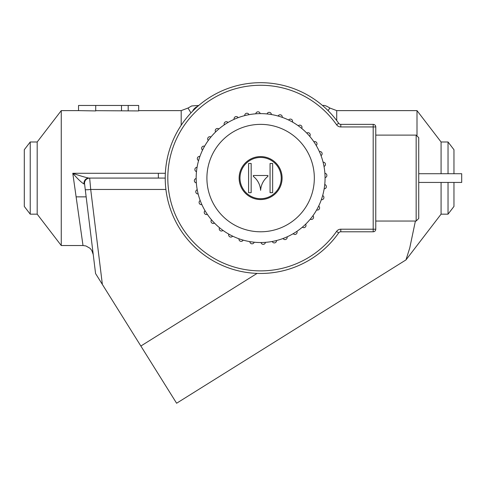 <?xml version="1.0" encoding="UTF-8"?>
<svg xmlns="http://www.w3.org/2000/svg" width="486" height="486" viewBox="0 0 486 486"><rect width="100%" height="100%" fill="white"/><g stroke="black" fill="none" stroke-linecap="round" stroke-linejoin="round"><path stroke-width="0.73" d="M30.235 141.985L24.3 149.718L24.3 206.435L30.235 214.168L30.235 141.985L37.191 141.985L61.26 110.62L61.26 245.533L83.009 245.533L85.931 245.952L90.044 248.303L91.775 250.442L93.245 254.585M30.235 214.168L37.191 214.168L37.191 141.985M453.967 173.715L453.967 149.718L448.031 141.985L448.031 173.715M448.031 182.438L448.031 214.168L441.075 214.168L405.974 259.913L409.765 247.921L415.396 221.045M448.031 214.168L453.967 206.435L453.967 182.438M448.031 141.985L441.075 141.985L441.075 173.715M441.075 182.438L441.075 214.168M417.006 135.254L417.006 110.62L441.075 141.985M102.37 284.438L90.706 189.455A5.158 0.571 173 0 1 85.257 189.546L95.572 273.557L176.606 403.24L405.974 259.913M140.855 346.032L257.094 273.399M165.914 189.455L90.706 189.455L89.667 178.076A5.158 5.152 90 0 0 84.552 183.878L85.257 189.546M76.12 196.854L86.156 196.854L93.209 254.312L84.564 183.89L84.017 183.981A5.158 4.872 90 0 1 88.835 178.076C85.08 177.329 79.728 175.738 72.779 173.283C77.711 178.97 81.454 182.536 84.017 183.981M89.667 178.076L158.357 178.076L158.357 173.283L72.779 173.283L83.009 245.533M158.357 178.076L165.228 178.083M95.718 110.93L78.532 110.62L78.532 105.462L95.718 105.462L95.718 110.93M128.195 110.93L128.195 105.462L138.686 105.462L138.686 110.93L95.718 110.668M138.686 110.62L181.187 110.62L188.009 108.038L190.962 112.91M198.762 105.462L191.721 105.948L188.015 108.044M192.535 111.27A10.309 10.309 0 0 1 197.845 106.252A10.309 10.309 0 0 0 192.535 111.27M328.032 110.595L329.891 108.044C326.61 105.997 324.332 105.134 323.062 105.462L322.467 105.462M128.195 105.462L121.5 105.462L121.5 110.668M121.5 105.462L95.718 105.462M253.309 175.495L253.309 176.357A19.306 19.306 0 0 1 260.618 190.336A19.306 19.306 0 0 1 267.92 176.357L267.92 175.495L253.309 175.495M248.583 163.466L248.583 192.687L251.165 192.687L251.165 163.466L248.583 163.466M270.07 163.466L270.07 192.687L272.646 192.687L272.646 163.466L270.07 163.466M281.242 178.076A20.625 20.625 0 0 1 250.302 195.937A20.625 20.625 0 0 1 250.302 160.216A20.625 20.625 0 0 1 281.242 178.076M282.099 178.076A21.481 21.481 0 0 1 249.877 196.678A21.481 21.481 0 0 1 249.877 159.469A21.481 21.481 0 0 1 282.099 178.076M324.891 173.289A2.151 2.151 0 0 1 326.835 175.057L326.847 175.124A2.151 2.151 0 0 1 325.104 177.609L325.061 177.366A64.45 64.45 0 0 0 323.081 162.196A2.151 2.151 0 0 1 325.304 163.6L325.328 163.667A2.151 2.151 0 0 1 324.047 166.419L323.962 166.182A64.45 64.45 0 0 1 324.891 173.289A64.45 64.45 0 0 0 323.962 166.182A64.45 64.45 0 0 1 324.891 173.289M321.847 152.647A2.151 2.151 0 0 1 321.058 155.581L320.93 155.362A64.45 64.45 0 0 0 319.375 151.596A2.151 2.151 0 0 1 321.811 152.592L321.847 152.647M316.501 142.404A2.151 2.151 0 0 1 316.234 145.429L316.07 145.235A64.45 64.45 0 0 0 313.883 141.791A2.151 2.151 0 0 1 316.453 142.349L316.501 142.404M309.454 133.243A2.151 2.151 0 0 1 309.722 136.268L309.527 136.104A64.45 64.45 0 0 0 306.775 133.097A2.151 2.151 0 0 1 309.406 133.194L309.454 133.243M300.925 125.443A2.151 2.151 0 0 1 301.715 128.377L301.496 128.249A64.45 64.45 0 0 0 298.264 125.765A2.151 2.151 0 0 1 300.87 125.406L300.925 125.443M291.175 119.24A2.151 2.151 0 0 1 292.457 121.992L292.22 121.907A64.45 64.45 0 0 0 288.605 120.018A2.151 2.151 0 0 1 291.114 119.216L291.175 119.24M280.495 114.83A2.151 2.151 0 0 1 282.238 117.314L281.989 117.272A64.45 64.45 0 0 0 278.101 116.045A2.151 2.151 0 0 1 280.428 114.818L280.495 114.83M269.208 112.339A2.151 2.151 0 0 1 271.358 114.483L271.103 114.483A64.45 64.45 0 0 0 267.063 113.949A2.151 2.151 0 0 1 269.141 112.339L269.208 112.339M257.665 111.841A2.151 2.151 0 0 1 260.15 113.584L259.907 113.627A64.45 64.45 0 0 0 255.83 113.803A2.151 2.151 0 0 1 257.598 111.853L257.665 111.841M246.208 113.359A2.151 2.151 0 0 1 248.96 114.647L248.723 114.732A64.45 64.45 0 0 0 244.737 115.613A2.151 2.151 0 0 1 246.141 113.384L246.208 113.359M235.188 116.847A2.151 2.151 0 0 1 238.122 117.636L237.903 117.758A64.45 64.45 0 0 0 234.137 119.319A2.151 2.151 0 0 1 235.133 116.883L235.188 116.847M224.945 122.193A2.151 2.151 0 0 1 227.97 122.46L227.776 122.618A64.45 64.45 0 0 0 224.332 124.811A2.151 2.151 0 0 1 224.89 122.235L224.945 122.193M215.784 129.24A2.151 2.151 0 0 1 218.809 128.972L218.645 129.167A64.45 64.45 0 0 0 215.632 131.919A2.151 2.151 0 0 1 215.735 129.288L215.784 129.24M207.984 137.763A2.151 2.151 0 0 1 210.918 136.979L210.79 137.198A64.45 64.45 0 0 0 208.306 140.43A2.151 2.151 0 0 1 207.947 137.824L207.984 137.763M201.781 147.519A2.151 2.151 0 0 1 204.533 146.231L204.448 146.468A64.45 64.45 0 0 0 202.559 150.089A2.151 2.151 0 0 1 201.757 147.58L201.781 147.519M197.371 158.199A2.151 2.151 0 0 1 199.855 156.456L199.813 156.705A64.45 64.45 0 0 0 198.586 160.593A2.151 2.151 0 0 1 197.359 158.266L197.371 158.199M194.88 169.48A2.151 2.151 0 0 1 197.024 167.336L197.024 167.585A64.45 64.45 0 0 0 196.49 171.631A2.151 2.151 0 0 1 194.88 169.553L194.88 169.48M194.382 181.029A2.151 2.151 0 0 1 196.125 178.538L196.168 178.787A64.45 64.45 0 0 0 196.344 182.864A2.151 2.151 0 0 1 194.394 181.096L194.382 181.029M195.901 192.486A2.151 2.151 0 0 1 197.188 189.728L197.273 189.965A64.45 64.45 0 0 0 198.154 193.95A2.151 2.151 0 0 1 195.925 192.547L195.901 192.486M199.388 203.5A2.151 2.151 0 0 1 200.177 200.566L200.299 200.785A64.45 64.45 0 0 0 201.86 204.557A2.151 2.151 0 0 1 199.424 203.561L199.388 203.5M204.734 213.749A2.151 2.151 0 0 1 205.001 210.724L205.159 210.918A64.45 64.45 0 0 0 207.352 214.356A2.151 2.151 0 0 1 204.776 213.804L204.734 213.749M211.775 222.91A2.151 2.151 0 0 1 211.513 219.885L211.708 220.049A64.45 64.45 0 0 0 214.46 223.056A2.151 2.151 0 0 1 211.829 222.953L211.775 222.91M220.304 230.71A2.151 2.151 0 0 1 219.52 227.776L219.739 227.904A64.45 64.45 0 0 0 222.971 230.388A2.151 2.151 0 0 1 220.365 230.747L220.304 230.71M230.054 236.913A2.151 2.151 0 0 1 228.772 234.155L229.009 234.246A64.45 64.45 0 0 0 232.63 236.129A2.151 2.151 0 0 1 230.121 236.937L230.054 236.913M240.74 241.323A2.151 2.151 0 0 1 238.997 238.833L239.246 238.881A64.45 64.45 0 0 0 243.134 240.108A2.151 2.151 0 0 1 240.807 241.335L240.74 241.323M252.021 243.814A2.151 2.151 0 0 1 249.877 241.664L250.126 241.664A64.45 64.45 0 0 0 254.172 242.204A2.151 2.151 0 0 1 252.088 243.814L252.021 243.814M263.57 244.306A2.151 2.151 0 0 1 261.079 242.563L261.328 242.52A64.45 64.45 0 0 0 265.405 242.35A2.151 2.151 0 0 1 263.637 244.294L263.57 244.306M275.027 242.787A2.151 2.151 0 0 1 272.269 241.506L272.506 241.421A64.45 64.45 0 0 0 276.491 240.54A2.151 2.151 0 0 1 275.088 242.763L275.027 242.787M286.041 239.306A2.151 2.151 0 0 1 283.107 238.517L283.326 238.389A64.45 64.45 0 0 0 287.098 236.834A2.151 2.151 0 0 1 286.102 239.27L286.041 239.306M296.29 233.96A2.151 2.151 0 0 1 293.265 233.693L293.459 233.529A64.45 64.45 0 0 0 296.897 231.342A2.151 2.151 0 0 1 296.345 233.912L296.29 233.96M305.451 226.913A2.151 2.151 0 0 1 302.426 227.181L302.59 226.986A64.45 64.45 0 0 0 305.597 224.234A2.151 2.151 0 0 1 305.494 226.865L305.451 226.913M313.251 218.384A2.151 2.151 0 0 1 310.317 219.174L310.445 218.955A64.45 64.45 0 0 0 312.929 215.723A2.151 2.151 0 0 1 313.288 218.329L313.251 218.384M319.454 208.634A2.151 2.151 0 0 1 316.696 209.922L316.787 209.685A64.45 64.45 0 0 0 318.67 206.064A2.151 2.151 0 0 1 319.472 208.573L319.454 208.634M323.864 197.954A2.151 2.151 0 0 1 321.374 199.697L321.422 199.448A64.45 64.45 0 0 0 322.649 195.56A2.151 2.151 0 0 1 323.876 197.887L323.864 197.954M326.355 186.667A2.151 2.151 0 0 1 324.205 188.817L324.205 188.568A64.45 64.45 0 0 0 324.745 184.522A2.151 2.151 0 0 1 326.355 186.6L326.355 186.667M324.205 188.568A64.45 64.45 0 0 1 322.649 195.56A64.45 64.45 0 0 0 324.205 188.568A64.45 64.45 0 0 1 322.649 195.56A64.45 64.45 0 0 0 324.205 188.568M321.422 199.448A64.45 64.45 0 0 1 318.67 206.064A64.45 64.45 0 0 0 321.422 199.448A64.45 64.45 0 0 1 318.67 206.064A64.45 64.45 0 0 0 321.422 199.448M293.459 233.529A64.45 64.45 0 0 1 287.098 236.834A64.45 64.45 0 0 0 293.459 233.529A64.45 64.45 0 0 1 287.098 236.834A64.45 64.45 0 0 0 293.459 233.529M309.527 136.104A64.45 64.45 0 0 1 313.883 141.791A64.45 64.45 0 0 0 309.527 136.104A64.45 64.45 0 0 1 313.883 141.791A64.45 64.45 0 0 0 309.527 136.104M196.344 182.864A64.45 64.45 0 0 0 197.273 189.965A64.45 64.45 0 0 1 196.344 182.864M198.154 193.95A64.45 64.45 0 0 0 200.299 200.785A64.45 64.45 0 0 1 198.154 193.95M201.86 204.557A64.45 64.45 0 0 0 205.159 210.918A64.45 64.45 0 0 1 201.86 204.557M207.352 214.356A64.45 64.45 0 0 0 211.708 220.049A64.45 64.45 0 0 1 207.352 214.356M214.46 223.056A64.45 64.45 0 0 0 219.739 227.904A64.45 64.45 0 0 1 214.46 223.056M222.971 230.388A64.45 64.45 0 0 0 229.009 234.246A64.45 64.45 0 0 1 222.971 230.388M232.63 236.129A64.45 64.45 0 0 0 239.246 238.881A64.45 64.45 0 0 1 232.63 236.129M243.134 240.108A64.45 64.45 0 0 0 250.126 241.664A64.45 64.45 0 0 1 243.134 240.108M254.172 242.204A64.45 64.45 0 0 0 261.328 242.52A64.45 64.45 0 0 1 254.172 242.204M265.405 242.35A64.45 64.45 0 0 0 272.506 241.421A64.45 64.45 0 0 1 265.405 242.35M276.491 240.54A64.45 64.45 0 0 0 283.326 238.389A64.45 64.45 0 0 1 276.491 240.54M296.897 231.342A64.45 64.45 0 0 0 302.59 226.986A64.45 64.45 0 0 1 296.897 231.342M305.597 224.234A64.45 64.45 0 0 0 310.445 218.955A64.45 64.45 0 0 1 305.597 224.234M312.929 215.723A64.45 64.45 0 0 0 316.787 209.685A64.45 64.45 0 0 1 312.929 215.723M324.745 184.522A64.45 64.45 0 0 0 325.061 177.366A64.45 64.45 0 0 1 324.745 184.522M323.081 162.196A64.45 64.45 0 0 0 320.93 155.362A64.45 64.45 0 0 1 323.081 162.196M319.375 151.596A64.45 64.45 0 0 0 316.07 145.235A64.45 64.45 0 0 1 319.375 151.596M306.775 133.097A64.45 64.45 0 0 0 301.496 128.249A64.45 64.45 0 0 1 306.775 133.097M298.264 125.765A64.45 64.45 0 0 0 292.22 121.907A64.45 64.45 0 0 1 298.264 125.765M288.605 120.018A64.45 64.45 0 0 0 281.989 117.272A64.45 64.45 0 0 1 288.605 120.018M278.101 116.045A64.45 64.45 0 0 0 271.103 114.483A64.45 64.45 0 0 1 278.101 116.045M267.063 113.949A64.45 64.45 0 0 0 259.907 113.627A64.45 64.45 0 0 1 267.063 113.949M255.83 113.803A64.45 64.45 0 0 0 248.723 114.732A64.45 64.45 0 0 1 255.83 113.803M244.737 115.613A64.45 64.45 0 0 0 237.903 117.758A64.45 64.45 0 0 1 244.737 115.613M234.137 119.319A64.45 64.45 0 0 0 227.776 122.618A64.45 64.45 0 0 1 234.137 119.319M224.332 124.811A64.45 64.45 0 0 0 218.645 129.167A64.45 64.45 0 0 1 224.332 124.811M215.632 131.919A64.45 64.45 0 0 0 210.79 137.198A64.45 64.45 0 0 1 215.632 131.919M208.306 140.43A64.45 64.45 0 0 0 204.448 146.468A64.45 64.45 0 0 1 208.306 140.43M202.559 150.089A64.45 64.45 0 0 0 199.813 156.705A64.45 64.45 0 0 1 202.559 150.089M198.586 160.593A64.45 64.45 0 0 0 197.024 167.585A64.45 64.45 0 0 1 198.586 160.593M196.49 171.631A64.45 64.45 0 0 0 196.168 178.787A64.45 64.45 0 0 1 196.49 171.631M418.732 182.438L461.7 182.438L461.7 173.715L418.732 173.715M418.732 218.463L418.732 137.69L416.156 135.108L416.156 221.045L418.732 218.463M373.187 124.367L373.187 229.204L375.769 229.204L375.769 126.943A2.576 2.576 0 0 0 373.187 124.367L340.795 124.367A2.576 2.576 0 0 1 338.687 123.268A95.384 95.384 0 0 0 197.176 106.847A95.384 95.384 0 0 0 197.176 249.306A95.384 95.384 0 0 0 338.687 232.879A2.576 2.576 0 0 1 340.795 231.786L373.187 231.786A2.576 2.576 0 0 0 375.769 229.204L375.769 135.108L416.156 135.108M418.732 211.592L418.732 144.561M373.187 231.786L373.187 229.204L340.795 229.204A5.158 5.158 0 0 0 336.573 231.397A92.808 92.808 0 0 1 198.889 247.38A92.808 92.808 0 0 1 198.889 108.773A92.808 92.808 0 0 1 336.573 124.75A5.158 5.158 0 0 0 340.795 126.943L375.769 126.943L375.769 135.108M89.716 178.131A5.158 5.127 173 0 0 84.564 183.89M165.349 173.289L158.357 173.283M181.187 110.62L181.187 125.26M336.725 120.577L336.725 110.62L417.006 110.62M314.327 178.076A53.709 53.709 0 0 1 260.915 231.786A53.709 53.709 0 0 1 206.908 178.672A53.709 53.709 0 0 1 260.32 124.367A53.709 53.709 0 0 1 314.327 178.076M336.573 124.75L338.687 123.268M340.795 124.367L340.795 126.943M338.687 232.879L336.573 231.397M340.795 229.204L340.795 231.786M37.191 214.168L61.26 245.533M61.26 110.62L78.532 110.62M336.725 110.62L329.897 108.038M375.769 221.045L416.156 221.045"/></g></svg>
